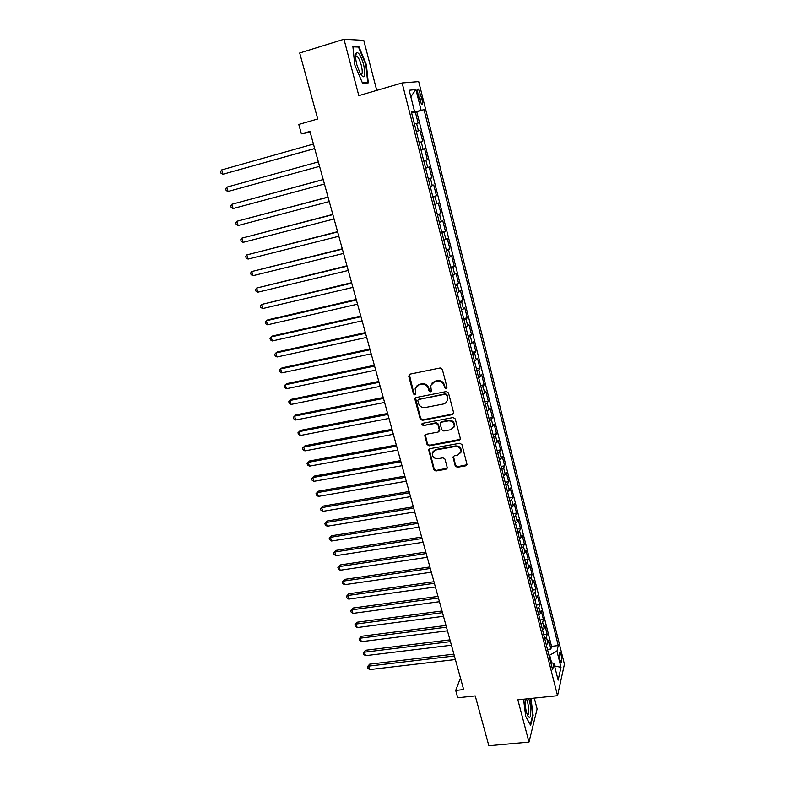 <?xml version="1.0" encoding="UTF-8"?>
<svg xmlns="http://www.w3.org/2000/svg" width="785" height="785" viewBox="0 0 785 785"><rect width="100%" height="100%" fill="white"/><g stroke="black" fill="none" stroke-linecap="round" stroke-linejoin="round"><path stroke-width="1.18" d="M446.135 388.703L447.008 387.29L442.318 369.313L440.179 367.959L409.937 374.151L408.72 376.162L413.489 393.942L414.971 394.875L415.824 394.05L415.157 388.546L419.102 384.768L421.604 384.267C424.93 383.934 427.197 385.366 428.384 388.555L428.993 390.861L430.474 391.803L431.358 390.95L430.671 385.553L434.684 381.638L437.216 381.127C440.581 380.794 442.848 382.236 444.035 385.445L444.644 387.761L446.135 388.703M431.897 383.188L435.076 381.157L437.608 380.647C440.964 380.313 443.231 381.755 444.408 384.954L445.016 387.27L446.969 388.006M409.309 374.416L413.911 393.442L415.775 394.227M416.442 386.2L419.514 384.287L422.016 383.777C425.342 383.453 427.599 384.885 428.777 388.075L429.395 390.371L431.299 391.126M561.089 654.651L559.98 651.992C558.969 652.227 558.949 654.837 559.911 659.822L561.01 662.462C562.021 662.206 562.05 659.606 561.089 654.651M455.221 465.947L457.312 467.281L465.731 465.819L467.016 464.543L461.943 444.585L459.833 443.25L429.915 448.667L428.679 449.854L433.83 469.685L435.901 471.01L445.949 469.263L447.175 467.35L445.007 459.166L442.917 457.832L437.912 458.725C434.134 458.715 432.25 456.88 432.27 453.22L435.596 450.031L455.29 446.479C459.029 446.449 460.932 448.245 461.001 451.856L457.586 455.231L454.289 455.81L453.024 457.056L455.221 465.947L455.575 465.348L457.655 466.683L466.967 464.74M376.741 90.393L363.769 40.349L343.977 39.25L299.713 53.017L317.719 118.977L298.781 124.452L301.391 133.862L309.957 131.409L463.65 689.583L455.702 690.437L457.743 697.777L475.239 695.922L488.849 745.75L528.982 742.1L537.107 708.983L534.291 698.11M343.977 39.25L358.814 95.642L402.146 82.965L557.546 695.706L517.845 699.818L528.982 742.1M452.366 414.627L453.612 412.645L448.471 392.892L446.341 391.538L416.187 397.485L414.98 399.477L420.22 419.004L422.32 420.338L452.366 414.627L453.553 413.685M455.241 418.886L460.334 438.413L459.088 440.365L429.15 445.821L427.06 444.487L424.822 435.489L426.059 434.301L438.158 432.054L439.384 430.101L437.922 424.577L435.822 423.243L423.213 425.617L421.731 424.145L422.595 423.311L453.122 417.541L455.241 418.886M547.469 649.421L550.874 649.028L548.656 640.217L547.92 643.111L546.429 637.204L544.859 639.108M543.75 634.751L547.165 634.329L544.927 625.468L544.172 628.294L542.67 622.348L541.081 624.212M540.011 619.973L543.436 619.542L541.179 610.612L540.404 613.379L538.883 607.384L537.283 609.219M536.243 605.088L539.678 604.646L537.411 595.658L536.606 598.356L535.076 592.322L533.466 594.117M532.446 590.114L535.89 589.643L533.604 580.596L532.779 583.235L531.249 577.152L529.61 578.918M528.629 575.022L532.083 574.541L529.777 565.435L528.933 567.997L527.383 561.874L525.734 563.601M524.782 559.833L528.236 559.332L525.921 550.157L525.057 552.66L523.497 546.497L521.829 548.185M520.906 544.535L524.37 544.025L522.045 534.781L521.152 537.215L519.582 531.003L517.894 532.652M517.011 529.139L520.484 528.599L518.129 519.297L517.217 521.652L515.637 515.402L513.939 517.021M513.076 513.625L516.559 513.076L514.195 503.705L513.262 505.991L511.663 499.692L509.946 501.262M509.122 498.004L512.615 497.435L510.23 487.995L509.269 490.213L507.669 483.864L505.933 485.405M505.138 482.265L508.641 481.686L506.237 472.177L505.255 474.317L503.636 467.929L501.89 469.43M501.124 466.427L504.637 465.819L502.223 456.252L501.213 458.312L499.584 451.875L497.808 453.337M497.082 450.472L500.604 449.844L498.171 440.208L497.131 442.19L495.502 435.714L493.706 437.127M493.019 434.399L496.542 433.752L494.089 424.047L493.029 425.961L491.381 419.425L489.575 420.799M488.918 418.209L492.45 417.551L489.987 407.768L488.898 409.603L487.24 403.029L485.405 404.363M484.787 401.91L488.329 401.233L485.846 391.381L484.737 393.128L483.06 386.505L481.215 387.8M480.626 385.484L484.178 384.787L481.676 374.867L480.538 376.535L478.85 369.863L476.986 371.109M476.446 368.95L479.998 368.224L477.476 358.235L476.318 359.824L474.621 353.103L472.737 354.3M472.227 352.288L475.788 351.543L473.247 341.475L472.06 342.986L470.352 336.215L468.449 337.373M467.978 335.499L471.549 334.744L468.988 324.597L467.772 326.02L466.045 319.201L464.121 320.309M463.69 318.592L467.281 317.817L464.7 307.602L463.454 308.937L461.717 302.068L459.774 303.128M459.382 301.568L462.973 300.763L460.373 290.47L459.107 291.716L457.351 284.798L455.388 285.818M455.035 284.405L458.636 283.591L456.016 273.219L454.721 274.377L452.955 267.4L450.973 268.372M450.659 267.126L454.27 266.282L451.63 255.841L450.305 256.901L448.529 249.875L446.528 250.798M446.253 249.718L449.864 248.845L447.214 238.326L445.851 239.297L444.065 232.223L442.043 233.096M441.808 232.174L445.438 231.281L442.76 220.683L441.366 221.566L439.571 214.433L437.52 215.247M437.333 214.491L440.964 213.589L438.275 202.903L436.852 203.698L435.037 196.505L432.967 197.27M432.82 196.692L436.47 195.75L433.752 184.995L432.299 185.682L430.474 178.44L428.384 179.157M428.276 178.744L431.936 177.793L429.199 166.94L427.717 167.539L425.872 160.248L423.763 160.905M423.704 160.67L427.364 159.689L424.606 148.757L423.095 149.258L421.241 141.908L419.102 142.517M419.082 142.448L422.762 141.447L419.975 130.438L416.295 131.409M416.305 131.458L419.975 130.438M418.189 94.887L421.545 104.395C422.664 104.856 422.762 102.933 421.839 98.625L418.483 89.117C417.355 88.646 417.257 90.569 418.189 94.887M402.146 82.965L418.699 81.611L564.435 664.208L557.546 695.706M550.874 649.028L551.541 646.359L558.272 645.564L424.028 109.645L411.556 112.726M558.272 645.564L556.957 651.167L561.01 667.309L558.145 680.144L553.994 663.698L552.591 669.654L411.379 112L414.519 111.411L409.181 90.275L415.913 89.539L421.103 110.185M551.541 646.359L416.747 111.706L415.324 111.97L418.12 123.068L414.411 123.981M422.762 141.447L421.241 141.908M427.364 159.689L425.872 160.248M431.936 177.793L430.474 178.44M436.47 195.75L435.037 196.505M440.964 213.589L439.571 214.433M445.438 231.281L444.065 232.223M449.864 248.845L448.529 249.875M454.27 266.282L452.955 267.4M458.636 283.591L457.351 284.798M462.973 300.763L461.717 302.068M467.281 317.817L466.045 319.201M471.549 334.744L470.352 336.215M475.788 351.543L474.621 353.103M479.998 368.224L478.85 369.863M484.178 384.787L483.06 386.505M488.329 401.233L487.24 403.029M492.45 417.551L491.381 419.425M496.542 433.752L495.502 435.714M500.604 449.844L499.584 451.875M504.637 465.819L503.636 467.929M508.641 481.686L507.669 483.864M512.615 497.435L511.663 499.692M516.559 513.076L515.637 515.402M520.484 528.599L519.582 531.003M524.37 544.025L523.497 546.497M528.236 559.332L527.383 561.874M532.083 574.541L531.249 577.152M535.89 589.643L535.076 592.322M539.678 604.646L538.883 607.384M543.436 619.542L542.67 622.348M547.165 634.329L546.429 637.204M551.561 662.609L549.677 655.161L548.941 655.249M460.461 677.995L455.702 690.437M301.391 133.862L310.183 132.194M411.634 113.011L415.324 111.97M416.747 111.706L424.028 109.645M411.468 112.373L414.519 111.411M420.966 149.886L423.095 149.258M425.617 168.225L427.717 167.539M430.219 186.418L432.299 185.682M434.792 204.483L436.852 203.698M439.335 222.4L441.366 221.566M443.839 240.19L445.851 239.297M448.304 257.843L450.305 256.901M452.749 275.368L454.721 274.377M457.145 292.756L459.107 291.716M461.521 310.016L463.454 308.937M465.858 327.149L467.772 326.02M470.166 344.154L472.06 342.986M474.444 361.041L476.318 359.824M478.683 377.801L480.538 376.535M482.893 394.433L484.737 393.128M487.083 410.947L488.898 409.603M491.233 427.344L493.029 425.961M495.355 443.623L497.131 442.19M499.446 459.784L501.213 458.312M503.509 475.828L505.255 474.317M507.542 491.763L509.269 490.213M511.545 507.581L513.262 505.991M515.529 523.281L517.217 521.652M519.474 538.883L521.152 537.215M523.399 554.367L525.057 552.66M527.284 569.743L528.933 567.997M531.16 585.011L532.779 583.235M534.997 600.172L536.606 598.356M538.804 615.234L540.404 613.379M542.592 630.178L544.172 628.294M553.994 663.698L550.707 662.226M546.36 645.034L547.92 643.111M549.677 655.161L556.957 651.167M410.82 96.781L415.913 89.539M561.01 667.309L554.563 665.965M354.751 64.841L362.572 83.288L368.283 82.867L366.379 64.635L358.774 46.374L352.858 46.148L354.751 64.841M523.566 699.219L525.714 716.391L530.65 725.34L533.123 715.429L530.964 698.454M356.773 46.992L358.774 46.374M365.869 64.792L366.379 64.635M532.583 715.488L533.123 715.429M415.51 397.789L420.623 418.474L422.722 419.808L452.729 414.097M446.587 395.198L445.095 394.256L418.64 399.457L417.777 400.281L418.434 403.254C419.622 406.414 421.859 407.837 425.176 407.533L443.231 404.039C445.419 403.51 446.783 402.175 447.303 400.016L446.959 394.698L445.468 393.756L445.095 394.256M418.238 399.614L445.468 393.756M446.606 401.773L447.676 399.506L447.214 397.632M446.959 394.698L447.587 397.132M425.313 434.664L427.452 443.927L429.542 445.252L460.304 439.355M439.325 431.112L439.767 429.552L438.305 424.037L436.205 422.703L423.213 425.617M422.163 423.488L423.615 425.077M450.806 429.709L454.211 426.343C454.191 422.644 452.278 420.819 448.48 420.858L441.494 422.173L440.257 424.135L441.719 429.67L443.819 431.004L450.806 429.709M453.769 427.599L454.574 425.794C454.544 422.104 452.641 420.279 448.853 420.318L448.48 420.858M440.699 422.565L441.867 421.633L448.853 420.318M453.436 456.252L455.575 465.348M460.638 452.974L461.344 451.277C461.286 447.666 459.382 445.88 455.643 445.9L455.29 446.479M433.075 451.493L435.979 449.452L455.643 445.9M429.14 449.04L434.213 469.087L436.283 470.411L447.156 468.233M313.441 144.057L221.684 169.913L222.96 174.241L314.697 148.591M221.684 169.913L220.565 171.65L221.085 173.377L222.96 174.241L314.677 148.532M363.681 64.782C361.071 56.02 358.637 51.996 356.38 52.723C355.183 54.528 355.35 58.59 356.89 64.9L360.393 74.035C364.858 79.697 365.957 76.616 363.681 64.782M360.707 74.565C362.542 74.761 362.739 71.661 361.286 65.273C360.021 60.69 358.588 57.678 356.998 56.226L355.585 56.383M352.926 46.855L358.49 47.051L365.859 64.743L367.704 82.415L362.366 82.798M365.476 83.073L367.704 82.415M525.204 699.052C524.91 705.372 525.764 710.994 527.755 715.92L529.345 717.51C531.523 717.608 531.092 704.783 528.747 698.689M527.334 714.958L527.559 714.988C529.62 715.125 528.491 701.574 526.235 698.944M530.542 698.503L532.652 715.194L530.287 724.673M318.357 161.896L226.786 187.154L228.062 191.452L319.583 166.341M228.062 191.452L226.178 190.569L225.668 188.861L226.786 187.154M323.214 179.539L231.86 204.277L233.116 208.535L324.45 184.014M323.234 179.608L231.86 204.277L230.731 205.935L231.232 207.642L233.116 208.535M328.032 197.045L236.884 221.272L238.14 225.501L329.278 201.559M328.071 197.192L236.884 221.272L235.755 222.901L236.256 224.588L238.14 225.501M332.82 214.433L241.888 238.149L243.124 242.349L334.076 218.976M332.879 214.639L241.888 238.149L240.75 239.729L241.24 241.407L243.124 242.349M337.57 231.683L246.843 254.909L248.08 259.079L338.835 236.265M337.648 231.958L246.843 254.909L245.705 256.45L246.196 258.118L248.08 259.079M342.289 248.806L251.769 271.541L252.996 275.682L343.555 253.437M342.378 249.149L251.769 271.541L250.621 273.052L251.112 274.701L252.996 275.682M346.97 265.811L256.666 288.066L257.882 292.177L348.255 270.472M347.078 266.223L256.666 288.066L255.508 289.528L255.998 291.176L257.882 292.177M351.611 282.688L261.513 304.462L262.73 308.544L352.907 287.388M351.749 283.169L261.513 304.462L260.355 305.895L260.846 307.524L262.73 308.544M356.233 299.448L267.832 319.838L266.341 320.751L267.538 324.804L357.528 304.178M356.38 299.998L266.341 320.751L265.173 322.144L265.654 323.763L267.538 324.804M360.806 316.08L272.601 335.96L271.129 336.922L272.316 340.945L362.12 320.849M360.982 316.698L271.129 336.922L269.962 338.286L270.433 339.895L272.316 340.945M365.359 332.604L277.331 351.965L275.878 352.985L277.066 356.979L366.683 337.403M365.545 333.282L275.878 352.985L274.711 354.31L275.182 355.909L277.066 356.979M369.872 349.001L282.031 367.871L280.608 368.93L281.776 372.904L371.207 353.839M370.078 349.747L280.608 368.93L279.421 370.226L279.892 371.805L281.776 372.904M374.357 365.29L286.702 383.649L285.289 384.768L286.456 388.712L375.701 370.157M374.582 366.085L285.289 384.768L284.111 386.024L284.572 387.604L286.456 388.712M378.812 381.461L291.343 399.329L289.95 400.497L291.107 404.412L380.156 386.357M379.047 382.324L289.95 400.497L288.762 401.724L289.223 403.284L291.107 404.412M383.227 397.514L295.945 414.902L294.571 416.119L295.729 420.004L384.591 402.45M383.482 398.437L294.571 416.119L293.384 417.306L293.845 418.856L295.729 420.004M387.623 413.459L300.518 430.366L299.163 431.632L300.312 435.498L388.987 418.425M387.888 414.441L299.163 431.632L297.966 432.79L298.428 434.331L300.312 435.498M391.98 429.297L305.061 445.723L303.726 447.038L304.865 450.875L393.354 434.282M392.264 430.327L303.726 447.038L302.529 448.156L305.061 445.723M304.865 450.875L302.981 449.697L302.529 448.156M396.307 445.016L309.565 460.981L308.26 462.345L309.388 466.153L397.691 450.04M396.611 446.106L308.26 462.345L307.053 463.435L309.565 460.981M309.388 466.153L307.504 464.955L307.053 463.435M400.605 460.628L314.049 476.132L312.764 477.545L313.882 481.323L401.998 465.682M400.929 461.776L312.764 477.545L311.547 478.595L314.049 476.132M313.882 481.323L311.998 480.106L311.547 478.595M404.874 476.132L318.494 491.184L317.228 492.637L318.337 496.395L406.277 481.215M405.207 477.339L317.228 492.637L316.012 493.667L318.494 491.184M318.337 496.395L316.463 495.158L316.012 493.667M409.113 491.528L322.92 506.139L321.664 507.63L322.772 511.359L410.526 496.64M409.466 492.794L321.664 507.63L320.447 508.621L322.92 506.139M322.772 511.359L320.888 510.113L320.447 508.621M413.322 506.825L327.306 520.985L326.079 522.525L327.178 526.235L414.745 511.957M413.685 508.14L326.079 522.525L324.853 523.487L327.306 520.985M327.178 526.235L325.294 524.969L324.853 523.487M417.512 522.005L331.672 535.733L330.456 537.313L331.545 541.002L418.925 527.167M417.885 523.379L330.456 537.313L329.229 538.255L331.672 535.733M331.545 541.002L329.671 539.717L329.229 538.255M421.663 537.087L336 550.383L334.802 552.012L335.892 555.672L423.086 542.278M422.055 538.51L334.802 552.012L333.576 552.915L336 550.383M335.892 555.672L334.008 554.377L333.576 552.915M425.784 552.071L340.307 564.935L339.13 566.613L340.209 570.244L427.226 557.291M426.196 553.543L339.13 566.613L337.893 567.486L340.307 564.935M340.209 570.244L338.325 568.939L337.893 567.486M429.886 566.956L344.576 579.399L343.418 581.106L344.487 584.717L431.328 572.196M430.298 568.477L343.418 581.106L342.182 581.95L344.576 579.399M344.487 584.717L342.613 583.392L342.182 581.95M433.948 581.734L348.825 593.764L347.686 595.511L348.746 599.102L435.4 586.994M434.39 583.304L347.686 595.511L346.44 596.325L348.825 593.764M348.746 599.102L346.872 597.758L346.44 596.325M437.991 596.414L353.044 608.032L351.925 609.827L352.975 613.389L439.453 601.702M438.442 598.033L351.925 609.827L350.679 610.612L353.044 608.032M352.975 613.389L351.101 612.035L350.679 610.612M442.004 610.985L357.234 622.201L356.135 624.036L357.175 627.578L443.476 616.303M442.465 612.663L356.135 624.036L354.879 624.801L357.234 622.201M357.175 627.578L355.301 626.214L354.879 624.801M445.998 625.468L361.404 636.282L360.315 638.166L361.355 641.679L447.47 630.806M446.469 627.195L360.315 638.166L359.059 638.892L361.404 636.282M361.355 641.679L359.481 640.295L359.059 638.892M449.962 639.863L365.535 650.274L364.466 652.188L365.506 655.681L451.434 645.221M450.443 641.63L364.466 652.188L363.21 652.894L365.535 650.274M365.506 655.681L363.622 654.288L363.21 652.894M453.897 654.15L369.647 664.179L368.597 666.131L369.617 669.605L455.378 659.537M454.387 655.966L368.597 666.131L367.331 666.808L369.647 664.179M369.617 669.605L367.743 668.192L367.331 666.808M418.434 130.83L416.57 123.422M418.287 95.279L420.819 94.543M419.308 99.352L421.839 98.625M444.408 384.954L444.035 385.445M429.395 390.371L428.993 390.861M422.016 383.777L421.604 384.267M413.911 393.442L413.489 393.942M445.016 387.27L444.644 387.761M422.722 419.808L422.32 420.338M420.623 418.474L420.22 419.004M415.393 398.976L414.98 399.477M419.053 398.947L418.64 399.457M459.441 439.806L459.088 440.365M429.542 445.252L429.15 445.821M427.452 443.927L427.06 444.487M425.244 435.695L424.852 436.244M439.767 429.552L439.384 430.101M438.305 424.037L437.922 424.577M436.205 422.703L435.822 423.243M441.867 421.633L441.494 422.173M453.416 457.155L453.053 457.733M435.979 449.452L435.596 450.031M446.322 468.665L445.949 469.263M436.283 470.411L435.901 471.01M434.213 469.087L433.83 469.685M429.091 450.021L428.698 450.59M466.074 465.22L465.731 465.819M457.655 466.683L457.312 467.281M417.689 89.353L418.483 89.117M415.373 398.162L414.961 398.662M447.676 399.506L447.303 400.016M425.225 434.929L424.822 435.489M439.786 430.288L439.414 430.837M422.134 423.606L421.731 424.145M454.574 425.794L454.211 426.343M453.377 456.468L453.024 457.056M461.344 451.277L461.001 451.856M429.071 449.275L428.679 449.854M355.742 56.167L356.38 52.723M355.585 56.657L356.998 56.226"/></g></svg>
